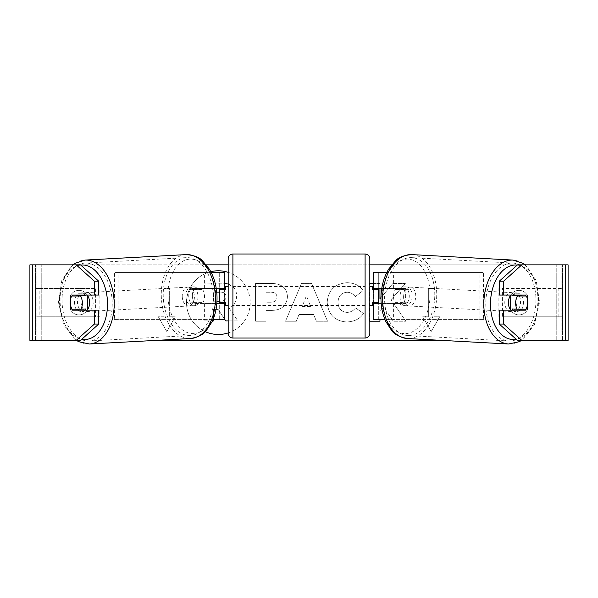 <?xml version="1.0" encoding="UTF-8"?>
<svg xmlns="http://www.w3.org/2000/svg" width="598" height="598" viewBox="0 0 598 598"><rect width="100%" height="100%" fill="white"/><g stroke="black" fill="none" stroke-linecap="round" stroke-linejoin="round"><path stroke-width="0.45" stroke-dasharray="2.99 2.24" d="M483.528 319.624L389.986 319.624L483.528 319.624L483.528 272.419L378.317 272.419L378.317 288.468L403.209 288.468A9.441 6.07 -90 0 1 405.638 296.025A9.441 6.07 -90 0 1 403.209 303.575L373.593 303.575M403.209 288.468L406.827 288.468A9.441 6.07 -90 0 1 409.256 296.025A9.441 6.07 -90 0 1 406.827 303.575L381.18 303.575M381.756 288.468L406.827 288.468M393.604 288.468L393.604 272.419L386.831 272.419M393.604 303.575L393.604 319.624L384.955 319.624M389.986 303.575L389.986 319.624L373.593 319.624L378.317 319.624L378.317 272.419L373.593 272.419L378.317 272.419M378.317 302.633L378.317 289.41L378.317 302.633L372.651 302.633L372.651 305.466M378.317 319.624L378.317 303.575M373.593 319.624L373.593 272.419M373.593 302.633L373.593 289.41M479.91 319.624L479.91 272.419L483.528 272.419M479.91 272.419L389.986 272.419L389.986 288.468M378.317 288.468L373.593 288.468M403.209 303.575L406.827 303.575M510.752 295.076A9.441 6.062 -86.9 0 1 514.983 292.803A9.441 6.062 -86.9 0 1 520.544 302.237A9.441 6.062 -86.9 0 1 513.966 311.663A9.441 6.062 -86.9 0 1 510.954 310.183M513.009 295.076A9.441 6.062 -86.9 0 1 517.15 292.923A9.441 6.062 -86.9 0 1 520.738 295.076M527.496 299.344A9.441 6.07 -90 0 0 526.143 296.025L521.635 295.771M520.581 309.226A9.441 6.062 -86.9 0 0 520.768 308.957L525.829 309.226M519.774 310.183A9.441 6.062 -86.9 0 1 516.134 311.782A9.441 6.062 -86.9 0 1 513.009 310.183M412.142 296.376A9.441 6.062 -86.9 0 1 405.564 305.802A9.441 6.062 -86.9 0 1 400.002 296.376A9.441 6.062 -86.9 0 1 406.58 286.943A9.441 6.062 -86.9 0 1 412.142 296.376M393.499 296.025A9.441 6.062 -86.9 0 1 395.442 289.417L399.778 289.649A9.441 6.062 -86.9 0 1 404.412 286.831A9.441 6.062 -86.9 0 1 408.449 289.649L404.113 289.417A9.441 6.062 -86.9 0 1 405.638 296.025A9.441 6.062 -86.9 0 1 403.695 302.625L408.03 302.857A9.441 6.062 -86.9 0 1 403.396 305.683A9.441 6.062 -86.9 0 1 399.359 302.857L395.024 302.625A9.441 6.062 -86.9 0 1 393.499 296.025M404.113 289.417L395.442 289.417M395.024 302.625L403.695 302.625M520.768 308.957L512.097 308.957M399.778 289.649L408.449 289.649M408.03 302.857L399.359 302.857M403.613 296.571A9.441 6.062 -86.9 0 1 410.198 287.137A9.441 6.062 -86.9 0 1 415.752 296.571A9.441 6.062 -86.9 0 1 409.174 305.997A9.441 6.062 -86.9 0 1 403.613 296.571M504.794 302.042A9.441 6.062 -86.9 0 1 511.372 292.609A9.441 6.062 -86.9 0 1 516.934 302.042A9.441 6.062 -86.9 0 1 510.356 311.468A9.441 6.062 -86.9 0 1 504.794 302.042M485.793 302.042A38.997 25.041 -86.9 0 1 512.964 263.098A38.997 25.041 -86.9 0 1 535.928 302.042A38.997 25.041 -86.9 0 1 508.756 340.98A38.997 25.041 -86.9 0 1 485.793 302.042M434.753 296.571A38.997 25.041 -86.9 0 1 407.582 335.508A38.997 25.041 -86.9 0 1 384.619 296.571A38.997 25.041 -86.9 0 1 411.79 257.633A38.997 25.041 -86.9 0 1 434.753 296.571M218.36 270.782A31.844 31.844 0 0 0 186.516 302.633A31.844 31.844 0 0 0 218.36 334.476A31.844 31.844 0 0 0 250.203 302.633A31.844 31.844 0 0 0 218.36 270.782M210.795 271.694A31.844 31.844 0 0 0 205.226 331.643M32.554 340.397L41.232 340.397L29.9 340.397L35.566 340.397L29.9 340.397L29.9 264.862L206.332 264.862M228.182 264.862L369.818 264.862M391.668 264.862L568.1 264.862L562.434 264.862L568.1 264.862L568.1 340.397L556.768 340.397L565.446 340.397M442.086 340.397L155.914 340.397M379.954 319.624L379.954 311.446L383.789 307.185L393.282 321.216L405.855 321.216L391.07 299.68L405.369 283.445L392.961 283.445L380.971 297.572M369.818 283.445L369.818 321.216M379.954 288.468L379.954 283.445L373.593 283.445M313.636 314.511L299 314.511L296.339 321.208L285.538 321.208L301.519 283.407L311.543 283.407L327.525 321.208L316.372 321.208L313.636 314.511L299 314.511L296.339 321.208L285.538 321.208L301.519 283.407L311.543 283.407L327.525 321.208L316.372 321.208L313.636 314.511M228.182 332.922A31.844 31.844 0 0 0 228.182 272.337M87.495 309.577A9.441 9.441 0 0 1 70.504 309.577L70.504 295.681A9.441 9.441 0 0 1 87.495 295.681L87.495 309.577A9.441 9.441 0 0 1 70.504 309.577L70.504 295.681A9.441 9.441 0 0 1 87.495 295.681L87.495 309.577M527.496 309.577L527.496 295.681A9.441 9.441 0 0 0 510.505 295.681L510.505 309.577A9.441 9.441 0 0 0 527.496 309.577L527.496 295.681A9.441 9.441 0 0 0 510.505 295.681L510.505 309.577A9.441 9.441 0 0 0 527.496 309.577M439.687 316.798L431.188 331.516L422.689 316.798L428.355 316.798L428.355 288.468L434.021 288.468L428.355 288.468L428.355 316.798L422.689 316.798L431.188 331.516L439.687 316.798L434.021 316.798L434.021 288.468L434.021 316.798L439.687 316.798M163.979 316.798L158.313 316.798L166.812 331.516L175.311 316.798L169.645 316.798L169.645 288.468L163.979 288.468L169.645 288.468L169.645 316.798L175.311 316.798L166.812 331.516L158.313 316.798L163.979 316.798L163.979 288.468L163.979 316.798M287.444 296.713L287.444 296.825C286.719 305.81 281.307 310.34 271.2 310.422L266.02 310.422L266.02 321.208L255.555 321.208L255.555 283.445L271.739 283.445C281.748 283.684 286.98 288.109 287.444 296.713L287.444 296.825C286.719 305.81 281.307 310.34 271.2 310.422L266.02 310.422L266.02 321.208L255.555 321.208L255.555 283.445L271.739 283.445C281.748 283.684 286.98 288.109 287.444 296.713M363.405 313.442C360.228 318.741 354.651 321.582 346.676 321.971C334.79 321.096 328.295 314.585 327.196 302.439L327.196 302.326C328.115 290.277 334.753 283.729 347.109 282.69C354.636 282.996 359.974 285.62 363.136 290.568L355.257 296.66C353.231 293.842 350.48 292.362 346.997 292.235C341.353 292.811 338.348 296.137 337.99 302.222L337.99 302.326C338.348 308.523 341.353 311.887 346.997 312.418C350.675 312.268 353.515 310.736 355.526 307.828L363.405 313.442C360.228 318.741 354.651 321.582 346.676 321.971C334.79 321.096 328.295 314.585 327.196 302.439L327.196 302.326C328.115 290.277 334.753 283.729 347.109 282.69C354.636 282.996 359.974 285.62 363.136 290.568L355.257 296.66C353.231 293.842 350.48 292.362 346.997 292.235C341.353 292.811 338.348 296.137 337.99 302.222L337.99 302.326C338.348 308.523 341.353 311.887 346.997 312.418C350.675 312.268 353.515 310.736 355.526 307.828L363.405 313.442M80.536 264.862L517.464 264.862M80.536 340.397L36.889 340.397L36.889 264.862L32.554 264.862M565.446 264.862L561.111 264.862L561.111 340.397L517.464 340.397M521.807 309.226A9.441 6.07 90 0 0 521.8 296.025M525.448 295.076L499.263 295.076M499.263 310.183L525.448 310.183M562.434 340.397L562.434 264.862L562.434 340.397M35.566 340.397L35.566 264.862L35.566 340.397M72.552 295.076L98.737 295.076M76.193 309.226A9.441 6.07 90 0 1 74.466 302.633A9.441 6.07 90 0 1 76.2 296.025M98.737 310.183L72.552 310.183M76.365 295.771L71.865 296.017A9.441 6.07 -90 0 0 70.504 299.344M228.182 284.08L233.28 287.152C235.507 289.305 236.621 292.243 236.629 295.965L236.629 296.077C236.389 301.841 233.796 305.72 228.847 307.701L237.877 320.894L225.767 320.894L218.143 309.435L213.546 309.435L213.546 320.894L203.058 320.894L203.058 283.048L220.954 283.048C226.687 283.116 230.791 284.491 233.28 287.152C235.507 289.305 236.621 292.243 236.629 295.965L236.629 296.077C236.389 301.841 233.796 305.72 228.847 307.701L237.877 320.894L228.182 320.894M212.492 320.894L203.058 320.894L203.058 283.048L224.407 283.25M224.407 318.854L218.143 309.435L213.546 309.435L213.546 319.624M302.214 306.415L310.631 306.415L306.445 295.741L302.214 306.415L310.631 306.415L306.445 295.741L302.214 306.415M276.971 297.206C276.852 293.932 274.833 292.273 270.931 292.235L266.02 292.235L266.02 302.222L270.984 302.222C274.841 302.065 276.837 300.428 276.971 297.311L276.971 297.206C276.852 293.932 274.833 292.273 270.931 292.235L266.02 292.235L266.02 302.222L270.984 302.222C274.841 302.065 276.837 300.428 276.971 297.311L276.971 297.206M391.07 299.68L405.369 283.445L392.961 283.445L379.954 298.768L379.954 283.445L369.489 283.445L369.489 321.216L379.954 321.216L379.954 311.446L383.789 307.185L393.282 321.216L405.855 321.216L391.07 299.68M219.683 301.213L220.468 301.213C224.123 301.093 225.999 299.598 226.089 296.728L226.089 296.615C225.954 293.633 224.063 292.138 220.415 292.13L219.683 292.13M216.723 292.13L213.546 292.13L213.546 301.213L216.977 301.213M226.089 296.728L226.089 296.615C225.954 293.633 224.063 292.138 220.415 292.13L213.546 292.13L213.546 301.213L220.468 301.213C224.123 301.093 225.999 299.598 226.089 296.728M114.472 319.624L208.014 319.624L114.472 319.624L114.472 272.419L219.683 272.419L219.683 288.468L194.791 288.468A9.441 6.07 -90 0 0 192.362 296.025A9.441 6.07 -90 0 0 194.791 303.575L216.82 303.575M216.244 288.468L191.173 288.468A9.441 6.07 -90 0 0 188.744 296.025A9.441 6.07 -90 0 0 191.173 303.575M204.396 288.468L204.396 272.419L211.169 272.419M194.791 303.575L208.014 303.575L208.014 319.624L219.683 319.624L219.683 272.419L224.407 272.419L219.683 272.419M224.407 272.419L224.407 319.624L219.683 319.624L219.683 303.575L224.407 303.575M204.396 303.575L204.396 319.624L213.045 319.624M219.683 302.633L219.683 289.41L219.683 302.633L225.349 302.633L225.349 305.466M224.407 319.624L219.683 319.624M224.407 302.633L224.407 289.41M118.09 319.624L118.09 272.419L114.472 272.419M118.09 272.419L208.014 272.419L208.014 288.468M208.014 303.575L219.683 303.575M219.683 288.468L224.407 288.468M194.791 288.468L191.173 288.468M369.818 333.318L369.818 258.725M369.818 305.466L369.818 286.577L369.818 305.466M372.651 286.577L372.651 289.41L378.317 289.41M228.182 258.725L228.182 333.318M228.182 305.466L228.182 286.577L228.182 305.466M219.683 289.41L225.349 289.41L225.349 286.577M365.094 286.577L365.094 305.466L365.094 286.577L232.906 286.577L232.906 305.466L232.906 286.577M365.094 305.466L232.906 305.466M232.906 257.028L232.906 335.015L232.906 257.028L365.094 257.028L365.094 335.015L232.906 335.015M365.094 335.015L365.094 257.028M87.248 295.076A9.441 6.062 -93.1 0 0 83.017 292.803A9.441 6.062 -93.1 0 0 77.456 302.237A9.441 6.062 -93.1 0 0 84.034 311.663A9.441 6.062 -93.1 0 0 87.046 310.183M72.171 309.226L77.232 308.957A9.441 6.062 -93.1 0 0 77.419 309.226M78.226 310.183A9.441 6.062 -93.1 0 0 81.866 311.782A9.441 6.062 -93.1 0 0 84.991 310.183M84.991 295.076A9.441 6.062 -93.1 0 0 80.85 292.923A9.441 6.062 -93.1 0 0 77.262 295.076M185.858 296.376A9.441 6.062 -93.1 0 0 192.436 305.802A9.441 6.062 -93.1 0 0 197.998 296.376A9.441 6.062 -93.1 0 0 191.42 286.943A9.441 6.062 -93.1 0 0 185.858 296.376M202.976 302.625A9.441 6.062 -93.1 0 0 204.501 296.025A9.441 6.062 -93.1 0 0 202.558 289.417L198.222 289.649A9.441 6.062 -93.1 0 0 193.588 286.831A9.441 6.062 -93.1 0 0 189.551 289.649L193.887 289.417A9.441 6.062 -93.1 0 0 192.362 296.025A9.441 6.062 -93.1 0 0 194.305 302.625L189.97 302.857A9.441 6.062 -93.1 0 0 194.604 305.683A9.441 6.062 -93.1 0 0 198.641 302.857L202.976 302.625L194.305 302.625M193.887 289.417L202.558 289.417M77.232 308.957L85.903 308.957M198.222 289.649L189.551 289.649M189.97 302.857L198.641 302.857M182.248 296.571A9.441 6.062 -93.1 0 0 188.826 305.997A9.441 6.062 -93.1 0 0 194.387 296.571A9.441 6.062 -93.1 0 0 187.802 287.137A9.441 6.062 -93.1 0 0 182.248 296.571M81.066 302.042A9.441 6.062 -93.1 0 0 87.644 311.468A9.441 6.062 -93.1 0 0 93.206 302.042A9.441 6.062 -93.1 0 0 86.628 292.609A9.441 6.062 -93.1 0 0 81.066 302.042M112.207 302.042A38.997 25.041 -93.1 0 0 85.036 263.098A38.997 25.041 -93.1 0 0 62.072 302.042A38.997 25.041 -93.1 0 0 89.244 340.98A38.997 25.041 -93.1 0 0 112.207 302.042M213.381 296.571A38.997 25.041 -93.1 0 0 186.21 257.633A38.997 25.041 -93.1 0 0 163.247 296.571A38.997 25.041 -93.1 0 0 190.418 335.508A38.997 25.041 -93.1 0 0 213.381 296.571M35.566 316.798L35.566 288.468L95.59 288.468L95.59 316.798L35.566 316.798L39.849 316.798L39.849 288.468L95.59 288.468M39.849 316.798L99.873 316.798L99.873 288.468M99.873 316.798L95.59 316.798M35.566 288.468L39.849 288.468M562.434 288.468L562.434 316.798L502.41 316.798L502.41 288.468L562.434 288.468L502.41 288.468M562.434 316.798L502.41 316.798M498.127 316.798L498.127 288.468M558.151 316.798L558.151 288.468M508.592 343.992A42.017 26.985 93.1 0 0 537.871 302.042A42.017 26.985 93.1 0 0 513.129 260.085M517.255 265.056A37.293 23.95 -86.9 0 1 538.447 302.237A37.293 23.95 -86.9 0 1 516.164 339.23M411.955 254.613A42.017 26.985 -86.9 0 1 436.697 296.571A42.017 26.985 -86.9 0 1 407.417 338.528M430.044 296.376A37.293 23.95 93.1 0 0 407.253 259.106A37.293 23.95 93.1 0 0 382.1 296.376A37.293 23.95 93.1 0 0 404.891 333.639A37.293 23.95 93.1 0 0 430.044 296.376M41.232 340.397L41.232 264.862L41.232 340.397M556.768 340.397L556.768 264.862L556.768 340.397M365.094 254.008L365.094 338.042M232.906 338.042L232.906 254.008M89.408 343.992A42.017 26.985 86.9 0 1 60.129 302.042A42.017 26.985 86.9 0 1 84.871 260.085M80.745 265.056A37.293 23.95 -93.1 0 0 59.553 302.237A37.293 23.95 -93.1 0 0 81.836 339.23M186.045 254.613A42.017 26.985 -93.1 0 0 161.303 296.571A42.017 26.985 -93.1 0 0 190.583 338.528M215.9 296.376A37.293 23.95 86.9 0 1 193.109 333.639A37.293 23.95 86.9 0 1 167.956 296.376A37.293 23.95 86.9 0 1 190.747 259.106A37.293 23.95 86.9 0 1 215.9 296.376M525.388 264.862L536.197 280.522L539.553 302.192L534.373 324.834L521.561 340.397M514.983 292.803L517.15 292.923M513.966 311.663L516.134 311.782M406.58 286.943L404.412 286.831M403.396 305.683L405.564 305.802M410.198 287.137L511.372 292.609M409.174 305.997L510.356 311.468M407.582 335.508L508.756 340.98M411.79 257.633L512.964 263.098M76.439 340.397L63.627 324.834L58.447 302.192L61.803 280.522L72.612 264.862M84.034 311.663L81.866 311.782M83.017 292.803L80.85 292.923M192.436 305.802L194.604 305.683M193.588 286.831L191.42 286.943M188.826 305.997L87.644 311.468M187.802 287.137L86.628 292.609M186.21 257.633L85.036 263.098M190.418 335.508L89.244 340.98"/><path stroke-width="0.9" d="M386.831 272.419L373.593 272.419L373.593 288.468L381.756 288.468M384.955 319.624L373.593 319.624L373.593 302.633M378.317 303.575L378.317 302.633L372.651 302.633L372.651 305.466L369.818 305.466M378.317 302.633L378.317 288.468M373.593 289.41L373.593 288.468M381.18 303.575L373.593 303.575M510.954 310.183A9.441 6.062 -86.9 0 1 508.405 302.237A9.441 6.062 -86.9 0 1 510.752 295.076M526.247 296.025A9.441 6.062 -86.9 0 1 527.772 302.625A9.441 6.062 -86.9 0 1 525.829 309.226L517.158 309.226A9.441 6.062 -86.9 0 1 515.633 302.625A9.441 6.062 -86.9 0 1 517.576 296.025L526.135 296.017A9.441 6.07 -90 0 0 525.448 295.076L503.598 295.076L503.598 281.217L499.263 281.217L517.464 264.862L521.807 264.862L503.598 281.217M513.009 295.076A9.441 6.062 -86.9 0 0 512.516 295.748L517.576 296.025M520.738 295.076A9.441 6.062 -86.9 0 1 521.187 295.748L521.635 295.771M520.581 309.226A9.441 6.062 -86.9 0 1 519.774 310.183M513.009 310.183A9.441 6.062 -86.9 0 1 512.097 308.957L517.158 309.226M512.516 295.748L521.187 295.748M228.182 272.337A31.844 31.844 0 0 0 210.795 271.694M205.226 331.643A31.844 31.844 0 0 0 228.182 332.922M206.332 264.862L228.182 264.862M369.818 264.862L391.668 264.862M155.914 340.397L442.086 340.397M369.818 321.216L379.954 321.216L379.954 319.624M373.593 283.445L369.818 283.445M380.971 297.572L379.954 298.768L379.954 288.468M32.554 264.862L29.9 264.862L29.9 340.397L32.554 340.397L32.554 264.862L80.536 264.862L98.737 281.217L94.402 281.217L76.193 264.862M76.193 340.397L94.402 324.049L98.737 324.049L80.536 340.397L32.554 340.397M565.446 340.397L565.446 264.862L568.1 264.862L568.1 340.397L517.464 340.397L499.263 324.049L499.263 310.183L503.598 310.183L503.598 324.049L521.807 340.397M565.446 264.862L521.807 264.862M527.496 299.344A9.441 6.07 -90 0 1 525.448 310.183L503.598 310.183M503.598 295.076L499.263 295.076L499.263 281.217M499.263 324.049L503.598 324.049M521.112 310.183A9.441 6.07 90 0 0 521.807 309.226M521.8 296.025A9.441 6.07 90 0 0 521.112 295.076M76.2 296.025A9.441 6.07 90 0 1 76.888 295.076M76.888 310.183A9.441 6.07 90 0 1 76.193 309.226M98.737 324.049L98.737 310.183L94.402 310.183L94.402 324.049M94.402 281.217L94.402 295.076L98.737 295.076L98.737 281.217M70.504 299.344A9.441 6.07 -90 0 0 70.123 302.633A9.441 6.07 -90 0 0 72.552 310.183L94.402 310.183M94.402 295.076L72.552 295.076A9.441 6.07 -90 0 0 71.857 296.025L71.753 296.025A9.441 6.062 -93.1 0 0 70.228 302.625A9.441 6.062 -93.1 0 0 72.171 309.226L80.842 309.226A9.441 6.062 -93.1 0 0 82.367 302.625A9.441 6.062 -93.1 0 0 80.424 296.025L71.753 296.025M224.407 283.25L228.182 284.08M213.546 319.624L213.546 320.894L212.492 320.894M228.182 320.894L225.767 320.894L224.407 318.854M216.977 301.213L219.683 301.213M219.683 292.13L216.723 292.13M224.407 289.41L224.407 288.468L216.244 288.468M224.407 288.468L224.407 272.419L211.169 272.419M213.045 319.624L224.407 319.624L224.407 302.633M219.683 303.575L219.683 288.468M216.82 303.575L224.407 303.575M232.906 254.008A4.724 4.724 0 0 0 228.182 258.725L228.182 333.318A4.724 4.724 0 0 0 232.906 338.042L365.094 338.042A4.724 4.724 0 0 0 369.818 333.318L369.818 258.725A4.724 4.724 0 0 0 365.094 254.008L232.906 254.008L232.906 338.042M378.317 289.41L372.651 289.41L372.651 286.577L369.818 286.577M228.182 286.577L225.349 286.577L225.349 289.41L219.683 289.41M219.683 302.633L225.349 302.633L225.349 305.466L228.182 305.466M87.046 310.183A9.441 6.062 -93.1 0 0 89.595 302.237A9.441 6.062 -93.1 0 0 87.248 295.076M80.842 309.226L85.903 308.957A9.441 6.062 -93.1 0 1 84.991 310.183M77.419 309.226A9.441 6.062 -93.1 0 0 78.226 310.183M76.365 295.771L76.813 295.748A9.441 6.062 -93.1 0 1 77.262 295.076M80.424 296.025L85.484 295.748A9.441 6.062 -93.1 0 0 84.991 295.076M85.484 295.748L76.813 295.748M508.592 343.992L407.417 338.528A42.017 26.985 -86.9 0 1 382.675 296.571A42.017 26.985 -86.9 0 1 411.955 254.613L513.129 260.085A42.017 26.985 93.1 0 0 483.857 302.042A42.017 26.985 93.1 0 0 508.592 343.992L519.161 341.75L521.561 340.397M516.164 339.23A37.293 23.95 -86.9 0 1 490.502 302.237A37.293 23.95 -86.9 0 1 517.255 265.056M365.094 338.042L365.094 254.008M89.408 343.992L190.583 338.528A42.017 26.985 -93.1 0 0 215.325 296.571A42.017 26.985 -93.1 0 0 186.045 254.613L84.871 260.085A42.017 26.985 86.9 0 1 114.143 302.042A42.017 26.985 86.9 0 1 89.408 343.992L78.839 341.75L76.439 340.397M81.836 339.23A37.293 23.95 -93.1 0 0 107.498 302.237A37.293 23.95 -93.1 0 0 80.745 265.056M513.129 260.085L523.392 263.456L525.388 264.862M411.955 254.613C403.956 255.211 398.41 257.342 395.323 261.005L388.648 269.152C383.931 277.046 381.382 286.143 380.993 296.421C380.739 305.668 382.346 314.047 385.815 321.56L391.57 330.38C394.246 334.357 399.531 337.07 407.417 338.528M190.583 338.528C198.469 337.07 203.754 334.357 206.43 330.38L212.185 321.56C215.654 314.047 217.261 305.668 217.007 296.421C216.618 286.143 214.069 277.046 209.352 269.152L202.677 261.005C199.59 257.342 194.044 255.211 186.045 254.613M84.871 260.085L74.608 263.456L72.612 264.862"/></g></svg>
